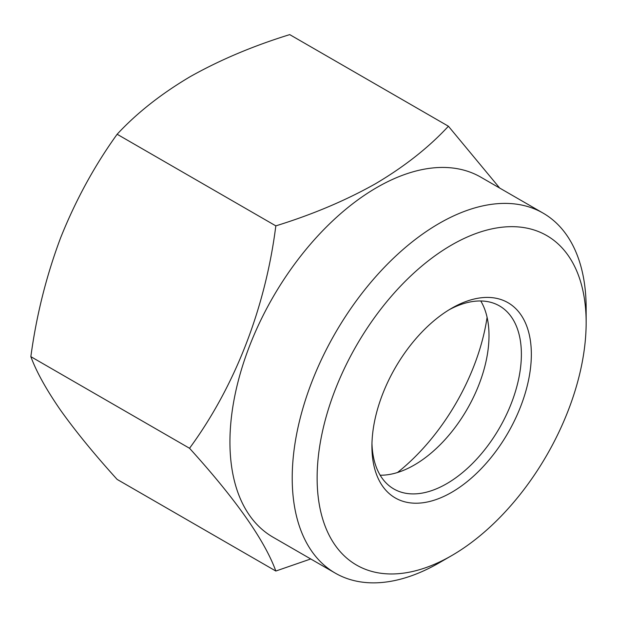<?xml version="1.0" encoding="UTF-8"?>
<svg xmlns="http://www.w3.org/2000/svg" width="617" height="617" viewBox="0 0 617 617"><rect width="100%" height="100%" fill="white"/><g stroke="black" fill="none" stroke-linecap="round" stroke-linejoin="round"><path stroke-width="0.93" d="M439.181 562.827A207.844 119.999 -60 0 1 439.181 562.835A207.844 119.999 -60 0 1 439.181 562.827L451.636 555.639A190.229 109.834 120 0 0 586.15 322.652A190.229 109.834 120 0 0 451.636 244.995A190.229 109.834 120 0 0 317.123 477.974A190.229 109.834 120 0 0 451.636 555.639L439.181 562.835A207.844 119.999 -60 0 1 335.262 573.124A207.844 119.999 -60 0 1 303.402 406.572A207.844 119.999 -60 0 1 439.181 223.423A207.844 119.999 -60 0 1 543.107 213.127A207.844 119.999 -60 0 1 586.15 308.276A207.844 119.999 -60 0 1 586.011 315.703M335.262 573.124L272.984 537.168A207.844 119.999 -60 0 1 241.124 370.624A207.844 119.999 -60 0 1 376.91 187.468A207.844 119.999 -60 0 1 480.828 177.172L543.107 213.127M451.636 308.276L451.636 308.276A112.726 65.086 -60 0 1 531.345 354.297A112.726 65.086 -60 0 1 451.636 492.358A112.726 65.086 -60 0 1 371.928 446.338A112.726 65.086 -60 0 1 451.636 308.276L451.636 308.276M449.107 309.78A105.684 61.014 -60 0 1 499.492 305.916A105.684 61.014 -60 0 1 515.696 390.6A105.684 61.014 -60 0 1 446.654 483.728A105.684 61.014 -60 0 1 393.816 488.965A105.684 61.014 -60 0 1 371.966 443.392M310.737 558.963L275.83 571.034C264.662 540.33 235.895 499.415 189.535 448.274C234.876 386.497 265.395 308.245 275.83 225.868C312.534 214.523 345.744 200.486 375.468 183.758C404.528 166.567 428.846 147.394 448.412 126.23L499.677 188.054M480.766 300.973A105.684 61.014 -60 0 1 489.003 335.602A105.684 61.014 -60 0 1 414.269 465.033L414.269 465.033A105.684 61.014 -60 0 1 380.165 475.213M487.091 317.331A158.523 91.524 -60 0 1 397.495 472.514M275.83 225.868L117.137 134.251C136.758 113.096 161.068 93.915 190.082 76.724C219.853 59.98 253.07 45.943 289.72 34.614L448.412 126.23M117.137 134.251C94.555 165.595 75.721 200.093 60.643 237.746C46.329 275.845 36.395 315.48 30.85 356.657L189.535 448.274M30.85 356.657C36.395 371.75 46.329 389.643 60.643 410.328C75.721 431.46 94.555 454.49 117.137 479.417L275.83 571.034M586.15 322.652L586.15 308.276"/></g></svg>

